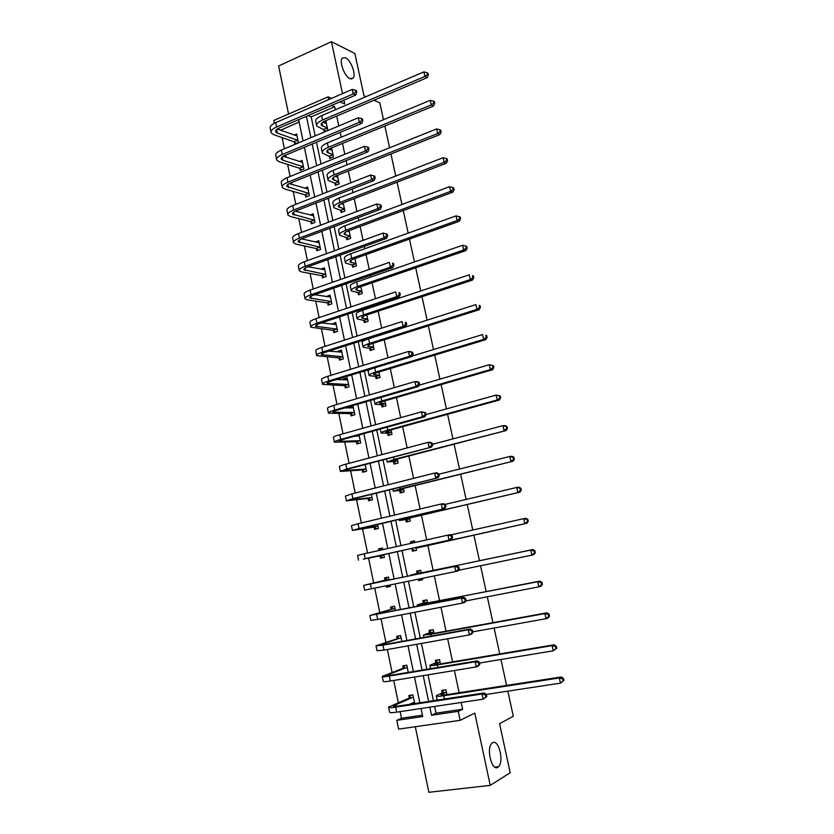<?xml version="1.0" encoding="UTF-8"?>
<svg xmlns="http://www.w3.org/2000/svg" width="834" height="834" viewBox="0 0 834 834"><rect width="100%" height="100%" fill="white"/><g stroke="black" fill="none" stroke-linecap="round" stroke-linejoin="round"><path stroke-width="1.25" d="M349.978 78.688C344.692 76.665 338.979 61.726 342.169 58.171L345.464 57.65C350.801 59.892 356.327 74.601 353.178 78.125L349.978 78.688M497.867 767.249C491.924 771.617 486.055 748.64 491.768 743.428L492.602 742.76C498.586 738.736 504.278 761.411 498.596 766.644L497.867 767.249M415.301 726.727L428.864 792.3L490.225 785.367L474.796 713.091L460.139 720.336L398.589 729.104L396.786 720.347L422.713 716.552L421.034 708.493M507.833 691.146L513.306 716.302L499.576 723.641L510.189 772.774L490.225 785.367M365.99 96.671L363.989 95.774L354.846 53.449L331.421 41.7L278.608 65.969L288.554 114.039M400.132 711.631L401.498 718.241L396.786 720.347M299.114 122.025L280.61 130.229M282.132 137.62L284.425 148.786M285.718 155.061L286.156 157.219M287.647 164.454L290.117 176.474M291.389 182.667L291.744 184.387M293.193 191.455L295.851 204.34M297.102 210.439L297.363 211.711M298.781 218.623L301.616 232.384M302.846 238.388L303.013 239.202M304.4 245.957L307.412 260.604M310.06 273.458L313.25 289.012M315.742 301.137L319.13 317.598M321.476 328.982L325.041 346.371M327.23 357.004L330.994 375.321M333.027 385.204L336.988 404.469M338.865 413.581L343.014 433.795M344.734 442.135L349.092 463.318M350.645 470.876L355.201 493.04M356.587 499.795L361.351 522.949M362.571 528.902L367.533 553.057M368.586 558.186L373.674 582.935M374.768 588.241L379.772 612.573M381.044 618.786L385.902 642.399M387.372 649.53L392.074 672.423M393.731 680.471L398.287 702.635M280.558 129.989L277.513 128.905M274.365 123.234L273.792 120.461L328.075 96.848L328.659 99.621M373.966 100.247L379.824 102.874L383.484 119.689M384.86 126.007L389.603 147.774M390.958 153.998L395.754 176.037M397.088 182.177L401.936 204.486M403.26 210.543L408.17 233.124M409.463 239.077L414.446 261.939M415.718 267.808L420.753 290.951M422.014 296.727L427.102 320.152M428.342 325.823L433.503 349.54M434.712 355.117L439.935 379.126M441.134 384.599L446.419 408.9M447.587 414.279L452.945 438.882M454.092 444.157L459.513 469.052M460.639 474.233L466.123 499.43M467.228 504.507L472.774 530.017M473.858 534.98L479.456 560.729M480.551 565.754L486.17 591.587M487.306 596.79L492.925 622.654M494.103 628.023L499.733 653.919M500.942 659.475L506.582 685.402M329.336 156.521L329.743 158.45L333.485 156.928L331.671 148.316L329.076 149.38M340.699 210.533L341.116 212.482L344.901 211.044L343.181 202.891M352.219 265.212L352.636 267.193L356.462 265.837L354.93 258.561M363.874 320.569L364.291 322.57L368.169 321.309L366.824 314.929M375.665 376.624L376.092 378.657L380.012 377.479L378.865 372.027M387.622 433.388L388.05 435.442L392.011 434.358L391.063 429.854M399.715 490.861L400.153 492.946L404.167 491.956L403.427 488.432M411.975 549.085L412.423 551.191L416.479 550.294L415.947 547.771M410.776 543.403L410.443 541.808L414.498 540.901L414.832 542.496M423.286 602.815L422.838 600.678L426.935 599.865L427.602 603.045M435.848 662.467L435.39 660.309L439.539 659.6L440.446 663.895M335.341 109.775L334.705 106.752L311.176 116.854L315.158 135.879M316.493 142.239L321.038 163.923M322.351 170.199L326.949 192.154M328.242 198.336L332.891 220.562M334.173 226.65L338.885 249.157M340.136 255.141L344.911 277.93M346.141 283.831L350.978 306.902M352.188 312.698L357.077 336.06M358.276 341.752L363.228 365.407M364.395 370.994L369.41 394.941M370.557 400.435L375.634 424.673M376.759 430.063L381.899 454.603M383.004 459.888L388.206 484.731M389.29 489.912L394.565 515.068M395.629 520.135L400.956 545.603M401.998 550.555L407.378 576.263M408.431 581.277L413.82 607.058M414.915 612.26L420.315 638.062M421.441 643.441L426.852 669.285M428.019 674.842L433.43 700.706M434.639 706.45L436.036 713.153L462.63 709.244L461.192 702.468M459.127 692.731L454.405 670.505M452.57 661.852L447.66 638.771M446.054 631.171L440.967 607.235M439.581 600.699L434.316 575.929M433.148 570.425L427.79 545.155M426.664 539.859L421.441 515.245M420.107 509.001L415.123 485.524M413.601 478.351L408.858 456M407.138 447.9L402.624 426.674M400.716 417.657L396.442 397.526M394.336 387.622L390.291 368.565M387.998 357.776L384.182 339.792M381.701 328.127L378.115 311.207M376.905 305.536L376.697 304.535M375.456 298.676L372.079 282.799M370.859 277.034L370.504 275.376M369.243 269.424L366.084 254.568M364.844 248.72L364.354 246.405M363.071 240.348L360.132 226.525M358.87 220.572L358.245 217.622M356.942 211.471L354.21 198.648M352.928 192.612L352.167 189.026M350.843 182.782L348.331 170.96M347.027 164.83L346.141 160.618M344.796 154.28L342.493 143.427M341.169 137.214L340.147 132.387M338.781 125.965L336.686 116.082M442.187 692.585L441.728 690.416L445.898 689.76L446.92 694.618M429.541 632.547L429.093 630.4L433.221 629.639L434.003 633.371M422.671 579.64L418.605 580.589L422.692 579.755L422.4 578.389M418.605 580.589L418.324 579.234M417.063 573.271L416.625 571.144L420.69 570.289L421.253 572.916M405.824 519.884L406.273 521.98L410.307 521.031L409.661 518.008M404.323 512.743L408.358 511.795M393.648 462.036L394.086 464.1L398.068 463.068L397.224 459.054M381.628 404.917L382.055 406.961L385.996 405.824L384.943 400.852M369.754 348.508L370.181 350.53L374.07 349.3L372.819 343.389M358.026 292.807L358.443 294.798L362.29 293.485L360.851 286.656M346.444 237.784L346.861 239.754L350.666 238.357L349.039 230.632M334.997 183.438L335.414 185.388L339.177 183.907L337.363 175.317M323.696 129.76L324.103 131.678L327.825 130.114L326.021 121.555L323.613 122.588M462.63 709.244L458.231 711.35L460.139 720.336M339.907 101.873L344.713 103.927L343.91 100.153M342.513 93.617L331.421 41.7M331.598 98.349L328.075 96.848M334.705 106.752L331.588 105.459M429.823 707.18L431.512 715.259L458.231 711.35M306.412 116.301L310.873 137.673M312.197 144.032L316.722 165.674M318.025 171.94L322.612 193.853M323.894 200.024L328.533 222.209M329.795 228.287L334.497 250.753M335.737 256.736L340.491 279.484M341.721 285.364L346.527 308.392M347.736 314.178L352.605 337.499M353.793 343.181L358.724 366.783M359.892 372.371L364.885 396.275M366.032 401.759L371.078 425.945M372.204 431.324L377.322 455.823M378.428 461.098L383.598 485.899M384.683 491.059L389.926 516.163M390.979 521.229L396.296 546.635M397.328 551.587L402.686 577.243M403.729 582.257L409.098 607.986M410.182 613.167L415.561 638.927M416.687 644.296L422.077 670.077M423.234 675.634L428.624 701.436M419.846 702.781L414.498 677.062M413.351 671.537L408.014 645.839M406.898 640.491L401.561 614.835M400.487 609.664L395.16 584.029M394.117 579.036L388.811 553.474M387.779 548.543L382.514 523.22M381.472 518.175L376.27 493.155M375.196 488.005L370.056 463.297M368.972 458.043L363.895 433.628M362.78 428.269L357.765 404.156M356.629 398.694L351.677 374.883M350.52 369.316L345.63 345.787M344.452 340.116L339.626 316.878M338.427 311.113L333.652 288.168M332.432 282.299L327.72 259.624M326.48 253.672L321.83 231.279M320.569 225.222L315.971 203.1M314.689 196.96L310.154 175.109M308.851 168.875L304.368 147.295M303.055 140.967L298.624 119.648M401.498 718.241L422.421 715.165M294.152 135.087L296.654 134.024L298.405 142.478L294.777 144.001L294.392 142.103M299.448 161.567L302.127 160.462L303.899 168.968L300.25 170.449L299.854 168.541M304.744 188.213L307.642 187.056L309.414 195.615L305.755 197.053L305.359 195.135M310.039 215.026L313.188 213.817L314.981 222.428L311.291 223.825L310.894 221.896M315.335 242.016L318.776 240.734L320.569 249.397L316.868 250.753L316.461 248.813M324.687 269.246L320.673 269.153L324.384 267.818L326.198 276.534L322.466 277.858L322.07 275.898M326.355 296.602L330.035 295.069L331.859 303.837L328.106 305.119L327.699 303.149M332.057 324.186L335.727 322.487L337.551 331.317L333.788 332.547L333.381 330.566M337.801 351.948L337.666 351.281L341.44 350.082L343.285 358.954L339.501 360.142L339.084 358.151M343.577 379.877L343.399 379.001L347.194 377.833L349.05 386.767L345.245 387.914L344.828 385.913M349.394 407.972L349.165 406.888L352.99 405.772L354.857 414.759L351.02 415.853L350.603 413.841M359.047 434.973L360.695 442.917L356.837 443.969L356.42 441.947M365.188 464.58L366.564 471.262L362.686 472.263L362.269 470.22M371.359 494.385L372.475 499.774L368.576 500.734L368.159 498.68M372.621 520.27L376.541 519.342M377.583 524.377L378.428 528.464L374.508 529.381L374.08 527.307M378.876 550.523L378.553 548.949L382.493 548.063L382.816 549.648M383.838 554.568L384.411 557.341L380.471 558.207L380.043 556.122M384.974 579.995L384.547 577.899L388.508 577.065L389.124 580.078M390.156 585.061L390.437 586.396L386.476 587.219L386.194 585.875M391.01 609.143L390.573 607.037L394.555 606.245L395.462 610.644M397.078 638.469L396.64 636.352L400.643 635.623L401.842 641.409M403.176 667.992L402.739 665.866L406.773 665.178L408.264 672.381M409.327 697.704L408.879 695.556L412.934 694.92L414.727 703.562M436.036 713.153L431.512 715.259M311.176 116.854L308.007 115.613M390.416 586.292L386.476 587.219M411.412 543.268L412.997 541.318L410.443 541.808M382.504 548.146L378.553 548.949M405.387 512.493L404.302 512.649M373.726 520.009L372.6 520.176M353.147 406.544L349.165 406.888M347.382 378.74L343.399 379.001M341.659 351.114L337.666 351.281M335.966 323.655L331.963 323.738M330.306 296.372L326.303 296.362M446.357 691.939L441.03 694.774L446.086 694.743L561.251 676.968L563.461 678.438L562.689 678.845L563.148 680.919L563.93 680.513L563.461 678.438M563.93 680.513L560.469 683.15L559.301 677.959L443.813 695.754C438.653 696.505 436.13 696.526 436.245 695.785L441.957 692.96L443.73 690.104M563.148 680.919L560.469 683.15L486.274 694.42M562.689 678.845L559.301 677.959L561.251 676.968M446.138 692.314L441.957 692.96M412.934 703.833L411.537 703.354M486.754 696.515L486.305 694.451L485.419 694.868L485.868 696.943L486.754 696.515L483.167 699.173L482.052 693.992L395.67 707.149C390.792 707.857 388.415 707.857 388.55 707.138L409.087 698.068L410.953 695.233M414.477 702.343L409.056 704.428M413.383 697.068L394.691 705.283L393.367 706.085L398.131 706.096L484.283 692.939L486.305 694.451M485.868 696.943L483.167 699.173L396.703 712.142C391.813 712.841 389.426 712.82 389.561 712.08L388.602 707.409M485.419 694.868L482.052 693.992L484.283 692.939M413.143 697.433L409.087 698.068M439.998 661.769L434.608 664.291L439.612 664.031L554.057 644.786L556.236 646.183L555.454 646.538L555.913 648.602L556.705 648.247L556.236 646.183M556.705 648.247L553.244 650.812L552.087 645.652L437.318 664.927C432.189 665.751 429.698 665.886 429.854 665.303L435.619 662.821L437.496 659.955M555.913 648.602L553.244 650.812L479.54 663.03M555.454 646.538L552.087 645.652L554.057 644.786M439.768 662.123L435.619 662.821M433.67 631.786L428.238 633.996L433.169 633.517L546.906 612.834L549.064 614.147L548.272 614.449L548.73 616.503L549.523 616.201L549.064 614.147M549.523 616.201L548.053 617.942L546.061 618.703L544.915 613.574L430.865 634.299L423.495 635.018L429.312 632.881L431.303 629.993M548.73 616.503L546.061 618.703L472.836 631.849M548.272 614.449L544.915 613.574L546.906 612.834M433.44 632.13L429.312 632.881M479.821 664.333L479.383 662.279L478.487 662.655L478.935 664.708L479.821 664.333L478.487 665.98L476.245 666.919L475.14 661.779L389.301 676.072C384.443 676.854 382.097 676.958 382.264 676.395L402.937 668.347L404.917 665.49M407.211 667.315L388.404 674.654L387.07 675.342L391.772 675.133L477.382 660.851L479.383 662.279M478.935 664.708L476.245 666.919L390.312 681.034C385.454 681.805 383.108 681.899 383.265 681.305L382.306 676.603M478.487 662.655L475.14 661.779L477.382 660.851M406.971 667.659L402.937 668.347M472.951 632.37L472.503 630.327L471.606 630.65L472.044 632.693L472.951 632.37L471.627 634.08L469.365 634.893L468.26 629.785L382.962 645.193L376.019 645.85L396.828 638.813L398.923 635.935M401.081 637.739L382.16 644.234L380.815 644.807L385.454 644.369L470.532 628.982L472.503 630.327M472.044 632.693L469.365 634.893L383.974 650.134L377.02 650.729L376.051 645.996M471.606 630.65L468.26 629.785L470.532 628.982M400.841 638.073L396.828 638.813M427.383 602.002L421.91 603.91L426.779 603.201L539.806 581.1L541.944 582.341L541.141 582.591L541.6 584.624L542.402 584.373L541.944 582.341M542.402 584.373L540.943 586.166L538.941 586.813L537.805 581.715L417.188 604.921L423.046 603.138L425.173 600.219M541.6 584.624L538.941 586.813L465.893 600.928M541.141 582.591L537.805 581.715L539.806 581.1M427.154 602.325L423.046 603.138M466.112 600.626L465.674 598.604L464.767 598.875L465.205 600.907L466.112 600.626L464.809 602.388L462.536 603.086L461.442 598.009L369.816 615.502L390.76 609.456L392.991 606.558M394.993 608.361L374.591 614.47L463.725 597.332L465.674 598.604M465.205 600.907L462.536 603.086L377.677 619.433L370.807 620.35L369.837 615.596M464.767 598.875L461.442 598.009L463.725 597.332M394.743 608.684L390.76 609.456M421.139 572.416L415.624 574.011L420.43 573.094L532.759 549.575L534.875 550.742L534.062 550.94L534.521 552.963L535.324 552.765L534.875 550.742M535.324 552.765L533.885 554.61L531.863 555.131L530.726 550.075L410.912 575.033L416.833 573.573L419.106 570.623M421.139 579.953L419.293 579.036M534.521 552.963L531.863 555.131L458.46 570.331M534.062 550.94L530.726 550.075L532.759 549.575M420.909 572.718L416.833 573.573M389.092 586.563L387.195 585.666M459.336 569.101L458.898 567.089L457.981 567.318L458.419 569.33L459.336 569.101L458.043 570.915L455.75 571.499L454.666 566.453L363.655 585.364L384.724 580.297L387.112 577.357M388.936 579.161L368.409 584.332L456.969 565.89L458.898 567.089M458.419 569.33L455.75 571.499L364.635 590.18L363.666 585.385M457.981 567.318L454.666 566.453L456.969 565.89M388.686 579.474L384.724 580.297M412.997 541.318L414.508 540.985M415.697 548.001L526.88 523.272L416.03 548.188M414.915 550.638L411.631 548.897M527.484 521.531L528.297 521.365L527.849 519.363L527.036 519.519L527.484 521.531L524.836 523.679L523.71 518.654L450.704 534.938M527.036 519.519L523.71 518.654L525.754 518.279L527.849 519.363M528.297 521.365L526.88 523.272M383.056 557.644L379.689 555.955L383.64 555.079L363.259 559.176L451.33 539.661L365.198 558.634L379.689 555.955M379.543 550.377L381.19 548.449M451.674 537.972L452.591 537.794L452.164 535.793L451.236 535.97L451.674 537.972L449.005 540.119L447.931 535.115L364.208 553.797L357.536 555.413L358.505 560.177M451.236 535.97L447.931 535.115L450.256 534.667L452.164 535.793M452.591 537.794L451.33 539.661M409.525 518.748L404.156 519.519L408.848 518.195L519.916 492.154L406.492 518.56L399.476 520.531L409.859 518.936M408.597 521.438L405.491 519.686M520.489 490.298L521.313 490.194L520.875 488.203L520.051 488.307L520.489 490.298L517.851 492.435L516.736 487.452L444.991 504.434M520.051 488.307L516.736 487.452L518.8 487.181L520.875 488.203M521.313 490.194L519.916 492.154M376.916 528.819L373.726 527.13L377.646 526.212L357.15 529.392L444.647 508.615L359.027 528.537L352.417 530.414L373.726 527.13M444.97 506.832L445.898 506.697L445.471 504.706L444.543 504.841L444.97 506.832L442.312 508.959L441.249 503.986L358.036 523.731L351.448 525.66L352.407 530.33M444.543 504.841L441.249 503.986L443.584 503.663L445.471 504.706M445.898 506.697L444.647 508.615M403.385 489.673L397.985 490.163L402.613 488.63L513.004 461.233L400.247 488.891L393.314 491.184L403.729 489.871M402.332 492.414L399.382 490.663M513.556 459.284L514.38 459.221L513.942 457.251L513.108 457.303L513.556 459.284L510.919 461.411L509.814 456.459L438.913 474.212M513.108 457.303L509.814 456.459L511.899 456.302L513.942 457.251M514.38 459.221L513.004 461.233M370.828 500.181L367.804 498.482L371.703 497.512L352.521 499.754L351.083 499.806L355.451 498.346L438.017 477.778L352.886 498.638L346.371 500.817L367.804 498.482M438.319 475.891L439.257 475.807L438.83 473.837L437.892 473.921L438.319 475.891L435.671 478.007L434.608 473.066L351.906 493.864L345.401 496.094L346.339 500.681M437.892 473.921L434.608 473.066L436.964 472.857L438.83 473.837M439.257 475.807L438.017 477.778M397.297 460.775L391.855 460.993L396.421 459.263L506.134 430.532L394.034 459.409L387.195 462.015L397.63 460.993M396.129 463.568L393.304 461.817M506.665 428.488L507.499 428.467L507.062 426.508L506.217 426.518L506.665 428.488L504.028 430.584L502.933 425.674L432.471 444.293M506.217 426.518L502.933 425.674L505.039 425.632L507.062 426.508M507.499 428.467L506.134 430.532M364.802 471.721L361.914 470.011L365.792 469L346.517 470.459L345.057 470.407L349.363 468.739L431.428 447.149L346.788 468.937L340.355 471.418L361.914 470.011M431.71 445.168L432.648 445.127L432.231 443.167L431.282 443.208L431.71 445.168L429.072 447.264L428.009 442.364L345.818 464.194C341.179 465.445 339.031 466.289 339.396 466.717L340.324 471.22M431.282 443.208L428.009 442.364L430.386 442.26L432.231 443.167M432.648 445.127L431.428 447.149M391.24 432.075L385.756 432.022L390.27 430.073L499.316 400.039L497.189 399.976L387.862 430.125C382.994 431.501 380.742 432.481 381.117 433.034L387.278 433.159L391.584 432.293M389.968 434.91L387.278 433.159M499.816 397.891L500.661 397.922L500.223 395.962L499.378 395.942L499.816 397.891L497.189 399.976L496.105 395.097L426.07 414.561M499.378 395.942L496.105 395.097L500.223 395.962M500.661 397.922L499.316 400.039M358.828 443.427L356.066 441.728L359.923 440.665L340.543 441.353L339.073 441.196L343.316 439.33L424.892 416.729L422.515 416.729L340.741 439.424C336.112 440.727 333.996 441.655 334.392 442.197L356.066 441.728M356.201 436.224L356.91 435.567M359.235 435.901L354.356 436.276M425.142 414.654L426.091 414.654L425.674 412.705L424.725 412.705L425.142 414.654L422.515 416.729L421.462 411.86L339.772 434.712C335.153 436.026 333.047 436.974 333.433 437.537L334.34 441.947M424.725 412.705L421.462 411.86L425.674 412.705M426.091 414.654L424.892 416.729M385.214 403.541L379.699 403.229C379.428 402.759 380.919 402.04 384.151 401.081L492.54 369.743L490.402 369.577L381.743 401.029C376.895 402.478 374.674 403.541 375.081 404.24L381.284 404.678L385.569 403.781M383.869 406.439L381.284 404.678M493.019 367.502L493.864 367.575L493.436 365.636L492.581 365.563L493.019 367.502L490.402 369.577L489.318 364.719L419.127 385.193M374.028 399.423L375.019 403.937M492.581 365.563L489.318 364.719L493.436 365.636M493.864 367.575L492.54 369.743M352.897 415.322L350.249 413.612L354.085 412.507L333.12 412.173C332.849 411.715 334.246 411.037 337.311 410.119L418.397 386.507L415.999 386.403L334.715 410.099C330.128 411.475 328.043 412.496 328.45 413.174L350.249 413.612M350.634 407.982L351.875 406.919M353.407 407.784L344.828 407.93M418.616 384.338L419.575 384.38L419.158 382.452L418.199 382.399L418.616 384.338L415.999 386.403L414.957 381.565L333.756 405.418C329.169 406.804 327.084 407.847 327.501 408.545L328.387 412.861M418.199 382.399L414.957 381.565L417.354 381.68L419.158 382.452M419.575 384.38L418.397 386.507M379.241 375.196L373.684 374.612C373.392 374.059 374.862 373.278 378.073 372.266L485.805 339.647L483.647 339.375L375.644 372.11C370.828 373.622 368.638 374.8 369.076 375.634L375.321 376.374L379.585 375.446M377.812 378.136L375.321 376.374M486.264 337.322L487.119 337.436L486.691 335.508L485.826 335.393L486.264 337.322L483.647 339.375L482.573 334.559L412.173 356.045M369.702 369.379L368.117 371.067L369.003 375.269M485.826 335.393L486.691 335.508M487.119 337.436L485.805 339.647M347.017 387.383L344.473 385.673L348.278 384.526L327.209 383.338C326.918 382.796 328.304 382.045 331.348 381.086L411.933 356.493L409.525 356.274L328.742 380.961C324.176 382.399 322.122 383.525 322.56 384.338L344.473 385.673M345.109 379.95L346.12 379.136M347.611 379.845L336.446 379.522M412.142 354.221L413.111 354.314L412.694 352.396L411.725 352.302L412.142 354.221L409.525 356.274L408.493 351.468L327.783 376.311C323.227 377.76 321.173 378.897 321.611 379.731L322.487 383.963M411.725 352.302L408.493 351.468L410.912 351.698L412.694 352.396M413.111 354.314L411.933 356.493M373.298 347.027L367.7 346.183C367.398 345.537 368.847 344.682 372.037 343.639L479.123 309.758L476.954 309.383L369.598 343.389C364.812 344.963 362.644 346.235 363.113 347.205L369.399 348.247L373.642 347.288M371.808 350.019L369.399 348.247M479.55 307.339L480.415 307.496L479.988 305.578L479.123 305.421L479.55 307.339L476.954 309.383L475.88 304.587L368.628 338.802C363.853 340.387 361.695 341.669 362.154 342.659L363.019 346.788M479.123 305.421L479.988 305.578M480.415 307.496L479.123 309.758M341.179 359.621L338.729 357.901L342.513 356.712L321.34 354.679C321.027 354.054 322.393 353.241 325.427 352.24L405.522 326.667L403.103 326.355L322.8 352.021C318.265 353.522 316.232 354.742 316.701 355.68L338.729 357.901M339.626 352.104L340.397 351.521M341.857 352.073L328.773 351.166M405.71 324.311L406.679 324.447L406.273 322.539L405.303 322.404L405.71 324.311L403.103 326.355L402.071 321.57L321.851 347.392C317.327 348.904 315.294 350.144 315.763 351.104L316.607 355.253M405.303 322.404L406.273 322.539M406.679 324.447L405.522 326.667M367.387 319.036L361.758 317.931C361.435 317.191 362.863 316.284 366.043 315.189L472.482 280.068L470.293 279.578L363.582 314.845C358.828 316.482 356.691 317.848 357.181 318.953L363.52 320.298L367.742 319.297M365.834 322.07L363.52 320.298M472.888 277.555L473.754 277.753L473.337 275.856L472.461 275.658L472.888 277.555L470.293 279.578L469.229 274.824L362.623 310.29C357.869 311.937 355.743 313.313 356.233 314.439L357.088 318.484M472.461 275.658L473.337 275.856M473.754 277.753L472.482 280.068M335.383 332.026L333.016 330.306L336.79 329.076L315.502 326.209C315.179 325.5 316.524 324.614 319.537 323.571L399.152 297.05L396.713 296.623L316.899 323.258C312.396 324.822 310.384 326.136 310.873 327.199L333.016 330.306M334.173 324.447L334.715 324.072M336.133 324.468L321.549 322.904M399.319 294.6L400.289 294.777L399.882 292.88L398.913 292.703L399.319 294.6L396.713 296.623L395.691 291.879L315.961 318.661C311.457 320.235 309.456 321.57 309.946 322.654L310.78 326.73M398.913 292.703L399.882 292.88M400.289 294.777L399.152 297.05M361.518 291.212L355.857 289.857C355.513 289.033 356.921 288.053 360.079 286.917L465.883 250.575L463.673 249.981L357.609 286.479C352.886 288.178 350.78 289.648 351.291 290.878L357.671 292.526L361.873 291.493M359.913 294.298L357.671 292.526M466.269 247.969L467.144 248.209L466.717 246.322L465.841 246.082L466.269 247.969L463.673 249.981L462.62 245.259L356.66 281.955C351.938 283.664 349.832 285.145 350.353 286.396L351.187 290.357M462.62 245.259L465.841 246.082M467.144 248.209L465.883 250.575M329.638 304.598L327.345 302.878L331.088 301.595L309.706 297.915C309.362 297.123 310.686 296.174 313.678 295.1L392.824 267.62L390.375 267.089L311.04 294.683C306.558 296.299 304.577 297.707 305.088 298.906L307.444 299.886L327.345 302.878M330.452 297.04L314.658 294.756M392.97 265.087L393.95 265.306L393.544 263.419L392.564 263.2L392.97 265.087L390.375 267.089L389.363 262.376L310.102 290.117C305.63 291.754 303.649 293.172 304.17 294.392L304.983 298.374M392.564 263.2L393.544 263.419M393.95 265.306L392.824 267.62M355.013 258.988L353.835 258.947M355.691 263.565L349.988 261.959C349.623 261.052 351.02 260.01 354.158 258.832L459.326 221.281L457.105 220.583L351.677 258.3C346.975 260.062 344.901 261.615 345.443 262.981L351.865 264.92L356.045 263.846M354.043 266.692L351.865 264.92M459.69 218.581L460.577 218.862L460.159 216.986L459.273 216.704L459.69 218.581L457.105 220.583L456.062 215.881L350.728 253.797C346.037 255.569 343.962 257.143 344.505 258.519L345.318 262.397M456.062 215.881L459.273 216.704M460.577 218.862L459.326 221.281M323.926 277.336L321.705 275.616L325.427 274.292L303.941 269.809C303.586 268.923 304.89 267.923 307.861 266.797L386.549 238.388L384.067 237.753L305.213 266.286C300.761 267.964 298.801 269.465 299.343 270.789L301.72 271.915L321.705 275.616M324.791 269.778L308.017 266.744M386.663 235.761L387.654 236.022L387.247 234.156L386.257 233.895L386.663 235.761L384.067 237.753L383.067 233.072L304.274 261.751C299.833 263.44 297.884 264.962 298.426 266.296L299.229 270.206M383.067 233.072L386.257 233.895M387.654 236.022L386.549 238.388M348.195 231.508L349.144 231.154M349.227 231.55L347.34 231.289M349.894 236.085L344.15 234.229C343.775 233.239 345.151 232.133 348.268 230.924L452.82 192.164L450.579 191.372L345.776 230.288C341.106 232.113 339.052 233.77 339.626 235.251L346.089 237.492L350.249 236.387M348.205 239.264L346.089 237.492M453.154 189.391L454.05 189.714L453.633 187.848L452.737 187.525L453.154 189.391L450.579 191.372L449.536 186.701L344.838 225.816C340.168 227.651 338.124 229.319 338.698 230.82L339.49 234.625M449.536 186.701L452.737 187.525M454.05 189.714L452.82 192.164M319.099 242.287L318.119 242.642M318.254 250.242L316.107 248.522L319.808 247.156L298.218 241.87C297.842 240.901 299.135 239.838 302.085 238.68L380.304 209.355L377.812 208.615L299.416 238.065C294.996 239.806 293.068 241.401 293.631 242.85L296.028 244.122L316.107 248.522M319.172 242.684L301.574 238.878M380.398 206.634L381.388 206.936L380.992 205.081L380.002 204.778L380.398 206.634L377.812 208.615L376.812 203.965L298.499 233.562C294.079 235.313 292.15 236.919 292.724 238.388L293.505 242.214M376.812 203.965L380.002 204.778M381.388 206.936L380.304 209.355M342.743 204.278L343.42 204.017M343.472 204.288L341.023 203.788M344.129 208.781L338.354 206.686C337.968 205.602 339.323 204.434 342.42 203.183L446.346 163.255L444.095 162.349L339.918 202.453C335.278 204.34 333.246 206.092 333.84 207.697L340.345 210.22L344.484 209.084M342.399 211.992L340.345 210.22M446.67 160.389L447.566 160.753L447.149 158.898L446.253 158.533L446.67 160.389L444.095 162.349L443.062 157.72L338.979 198.012C334.34 199.91 332.318 201.672 332.922 203.298L333.704 207.02M443.062 157.72L446.253 158.533M447.566 160.753L446.346 163.255M313.542 215.485L312.833 215.756M312.625 223.314L310.529 221.594L314.22 220.186L292.526 214.109C292.129 213.056 293.412 211.94 296.341 210.731L374.091 180.498L371.599 179.664L293.662 210.032C289.273 211.836 287.365 213.514 287.959 215.078L290.378 216.496L310.529 221.594M313.594 215.745L295.309 211.169M374.174 177.705L375.175 178.038L374.768 176.193L373.778 175.849L374.174 177.705L371.599 179.664L370.598 175.046L292.744 205.56C288.356 207.364 286.458 209.063 287.052 210.648L287.813 214.39M370.598 175.046L373.778 175.849M375.175 178.038L374.091 180.498M337.76 177.183L334.83 176.443M338.406 181.635L332.599 179.3C332.193 178.142 333.527 176.912 336.613 175.62L439.925 134.524L437.662 133.523L334.09 174.806C329.482 176.745 327.481 178.58 328.096 180.321L334.642 183.126L338.76 181.958M336.644 184.898L334.642 183.126M440.216 131.574L441.123 131.98L440.706 130.135L439.81 129.739L440.216 131.574L437.662 133.523L436.63 128.926L333.162 170.386C328.554 172.336 326.553 174.191 327.178 175.943L327.95 179.591M436.63 128.926L439.81 129.739M441.123 131.98L439.925 134.524M307.027 196.553L304.994 194.822L308.653 193.384L286.865 186.514C286.458 185.388 287.72 184.21 290.639 182.969L367.93 151.84L365.417 150.902L287.949 182.177C283.581 184.033 281.704 185.805 282.309 187.483L284.759 189.037L304.994 194.822M308.038 188.974L289.2 183.636M367.992 148.952L368.993 149.328L368.597 147.493L367.596 147.118L367.992 148.952L365.417 150.902L364.437 146.315L287.032 177.725C282.674 179.591 280.797 181.374 281.412 183.084L282.163 186.753M364.437 146.315L367.596 147.118M368.993 149.328L367.93 151.84M332.078 150.245L328.742 149.265M332.724 154.665L326.876 152.09C326.448 150.85 327.762 149.557 330.827 148.223L433.544 105.991L431.261 104.886L328.304 147.316C323.717 149.317 321.747 151.246 322.393 153.102L328.982 156.187L333.079 154.988M330.921 157.97L328.982 156.187M433.816 102.947L434.722 103.395L434.316 101.571L433.399 101.123L433.816 102.947L431.261 104.886L430.24 100.32L327.376 142.927C322.8 144.939 320.829 146.888 321.476 148.765L322.226 152.33M430.24 100.32L433.399 101.123M434.722 103.395L433.544 105.991M301.481 169.948L299.489 168.218L303.138 166.737L282.872 160.222L281.246 159.096C280.829 157.897 282.069 156.656 284.967 155.374L361.81 123.359L359.287 122.327L282.267 154.488C277.93 156.406 276.075 158.262 276.711 160.065L279.171 161.754L299.489 168.218M302.523 162.369L283.195 156.26M361.841 120.388L362.853 120.805L362.467 118.991L361.456 118.564L361.841 120.388L359.287 122.327L358.307 117.761L281.36 150.068C277.024 151.996 275.178 153.863 275.814 155.687L276.544 159.284M358.307 117.761L361.456 118.564M362.853 120.805L361.81 123.359M326.428 123.484L322.758 122.254M327.064 127.852L321.184 125.048C320.746 123.724 322.049 122.369 325.093 121.003L427.196 77.635L424.902 76.436L322.549 120.002C317.994 122.066 316.044 124.089 316.712 126.059L323.342 129.426L327.418 128.196M325.239 131.199L323.342 129.426M427.446 74.518L428.363 74.997L427.957 73.183L427.039 72.694L427.446 74.518L424.902 76.436L423.891 71.891L321.632 115.645C317.076 117.709 315.137 119.742 315.805 121.743L316.545 125.236M423.891 71.891L427.039 72.694M428.363 74.997L427.196 77.635M295.955 143.5L294.027 141.78L297.644 140.248L277.305 133.065L275.668 131.855C275.23 130.573 276.45 129.27 279.338 127.956L355.722 95.066L353.189 93.94L276.627 126.977C272.311 128.947 270.477 130.896 271.133 132.815L273.625 134.639L294.027 141.78M297.04 135.921L277.295 129.041M355.743 92.021L356.754 92.47L356.368 90.666L355.347 90.208L355.743 92.021L353.189 93.94L352.209 89.405L275.72 122.588C271.404 124.568 269.58 126.528 270.247 128.467L270.967 131.98M352.209 89.405L355.347 90.208M356.754 92.47L355.722 95.066M442.364 695.139L442.145 694.065M444.501 699.017L443.813 695.754M394.92 706.44L394.691 705.283M396.703 712.142L395.67 707.149M435.921 664.51L435.744 663.676M437.85 667.45L437.318 664.927M429.52 634.08L429.395 633.496M431.251 636.092L430.865 634.299M388.592 675.55L388.404 674.654M390.312 681.034L389.301 676.072M382.295 644.87L382.16 644.234M383.974 650.134L382.962 645.193M424.683 604.942L424.464 603.879M377.677 619.433L376.666 614.533M371.422 588.94L370.421 584.071M365.198 558.634L364.208 553.797M406.492 518.56L406.294 517.633M359.027 528.537L358.036 523.731M399.215 490.131L399.111 489.6M400.247 488.891L399.903 487.275M352.521 499.754L352.407 499.17M352.886 498.638L351.906 493.864M393.106 461.056L392.939 460.305M394.034 459.409L393.554 457.115M346.517 470.459L346.35 469.636M346.788 468.937L345.818 464.194M387.018 432.168L386.82 431.199M387.862 430.125L387.247 427.164M340.543 441.353L340.324 440.3M340.741 439.424L339.772 434.712M380.982 403.468L380.731 402.28M381.743 401.029L380.971 397.401M334.611 412.434L334.351 411.141M334.715 410.099L333.756 405.418M374.977 374.946L374.685 373.538M375.644 372.11L374.747 367.836M328.721 383.692L328.408 382.17M328.742 380.961L327.783 376.311M369.014 346.61L368.67 344.995M369.598 343.389L368.628 338.802M322.862 355.138L322.497 353.387M322.8 352.021L321.851 347.392M363.082 318.442L362.696 316.618M363.582 314.845L362.623 310.29M317.035 326.761L316.628 324.791M316.899 323.258L315.961 318.661M357.192 290.461L356.764 288.428M357.609 286.479L356.66 281.955M311.259 298.572L310.801 296.372M311.04 294.683L310.102 290.117M351.343 262.647L350.864 260.406M351.677 258.3L350.728 253.797M305.505 270.55L305.015 268.131M305.213 266.286L304.274 261.751M345.526 235.011L345.005 232.571M345.776 230.288L344.838 225.816M299.792 242.715L299.25 240.077M299.416 238.065L298.499 233.562M339.74 207.541L339.188 204.903M339.918 202.453L338.979 198.012M294.121 215.047L293.537 212.19M293.662 210.032L292.744 205.56M333.996 180.238L333.402 177.402M334.09 174.806L333.162 170.386M288.481 187.546L287.855 184.481M287.949 182.177L287.032 177.725M328.283 153.112L327.647 150.078M328.304 147.316L327.376 142.927M282.872 160.222L282.205 156.948M282.267 154.488L281.36 150.068M322.612 126.153L321.934 122.932M322.549 120.002L321.632 115.645M277.305 133.065L276.586 129.583M276.627 126.977L275.72 122.588M498.596 766.644L494.843 767.103M353.178 78.125L351.135 79.021M437.162 700.133L436.307 696.067M430.553 668.659L429.896 665.511M423.995 637.405L423.526 635.164M417.48 606.349L417.198 605.015M399.455 520.458L399.215 519.29M393.294 491.049L392.866 489.026M387.164 461.817L386.559 458.961M381.065 432.783L380.294 429.093M326.876 152.09L326.761 151.569M281.246 159.096L281.141 158.575M321.184 125.048L321.069 124.495M275.668 131.855L275.554 131.292"/></g></svg>

